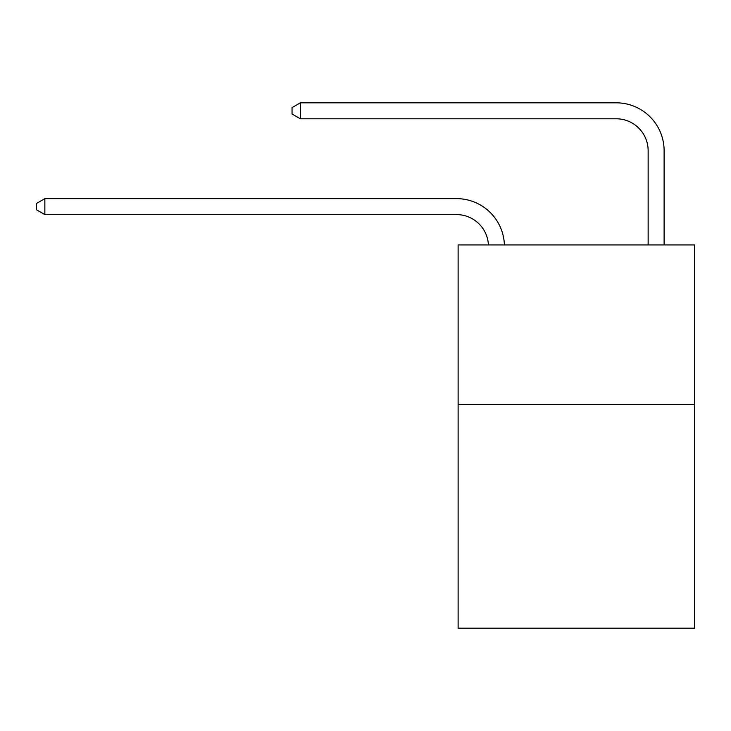 <?xml version="1.0" encoding="UTF-8"?>
<svg xmlns="http://www.w3.org/2000/svg" width="731" height="731" viewBox="0 0 731 731"><rect width="100%" height="100%" fill="white"/><g stroke="black" fill="none" stroke-linecap="round" stroke-linejoin="round"><path stroke-width="1.1" d="M694.45 404.627L694.45 628.185L458.118 628.185L458.118 244.94L694.45 244.94L694.45 404.627L458.118 404.627M488.418 244.94A31.936 31.936 0 0 0 456.519 214.594A31.936 31.936 0 0 1 488.418 244.94A31.936 31.936 0 0 0 456.519 214.594A31.936 31.936 0 0 1 488.418 244.94A31.936 31.936 0 0 0 456.519 214.594A31.936 31.936 0 0 1 488.418 244.94A31.936 31.936 0 0 0 456.519 214.594A31.936 31.936 0 0 1 488.418 244.94A31.936 31.936 0 0 0 456.519 214.594A31.936 31.936 0 0 1 488.418 244.94A31.936 31.936 0 0 0 456.519 214.594A31.936 31.936 0 0 1 488.418 244.94A31.936 31.936 0 0 0 456.519 214.594A31.936 31.936 0 0 1 488.418 244.94A31.936 31.936 0 0 0 456.519 214.594A31.936 31.936 0 0 1 488.418 244.94A31.936 31.936 0 0 0 456.519 214.594A31.936 31.936 0 0 1 488.418 244.94A31.936 31.936 0 0 0 456.519 214.594A31.936 31.936 0 0 1 488.418 244.94A31.936 31.936 0 0 0 456.519 214.594A31.936 31.936 0 0 1 488.418 244.94A31.936 31.936 0 0 0 456.519 214.594A31.936 31.936 0 0 1 488.418 244.94A31.936 31.936 0 0 0 456.519 214.594A31.936 31.936 0 0 1 488.418 244.94A31.936 31.936 0 0 0 456.519 214.594A31.936 31.936 0 0 1 488.418 244.94A31.936 31.936 0 0 0 456.519 214.594A31.936 31.936 0 0 1 488.418 244.94A31.936 31.936 0 0 0 456.519 214.594A31.936 31.936 0 0 1 488.418 244.94A31.936 31.936 0 0 0 456.519 214.594A31.936 31.936 0 0 1 488.418 244.94A31.936 31.936 0 0 0 456.519 214.594A31.936 31.936 0 0 1 488.418 244.94A31.936 31.936 -33.1 0 0 456.519 214.594L44.856 214.594L36.55 209.806L36.55 203.419L44.856 198.631L456.519 198.631A47.908 47.908 0 0 1 504.399 244.94M648.141 244.94L648.141 150.723A31.936 31.936 -166.6 0 0 616.206 118.787L300.35 118.787L300.35 102.815L616.206 102.815A47.908 47.908 13.4 0 1 664.113 150.723L664.113 244.94M44.856 198.631L456.519 198.631L44.856 198.631L456.519 198.631L44.856 198.631L456.519 198.631L44.856 198.631L456.519 198.631L44.856 198.631L456.519 198.631L44.856 198.631L456.519 198.631L44.856 198.631L456.519 198.631L44.856 198.631L456.519 198.631L44.856 198.631L456.519 198.631L44.856 198.631L456.519 198.631L44.856 198.631L456.519 198.631L44.856 198.631L456.519 198.631L44.856 198.631L456.519 198.631L44.856 198.631L456.519 198.631L44.856 198.631L456.519 198.631L44.856 198.631L456.519 198.631L44.856 198.631L456.519 198.631L44.856 198.631L456.519 198.631L44.856 198.631L44.856 214.594M648.141 150.723A31.936 31.936 -166.6 0 0 616.206 118.787A31.936 31.936 -166.6 0 1 648.141 150.723A31.936 31.936 -166.6 0 0 616.206 118.787A31.936 31.936 -166.6 0 1 648.141 150.723A31.936 31.936 -166.6 0 0 616.206 118.787A31.936 31.936 -166.6 0 1 648.141 150.723A31.936 31.936 -166.6 0 0 616.206 118.787A31.936 31.936 -166.6 0 1 648.141 150.723A31.936 31.936 -166.6 0 0 616.206 118.787A31.936 31.936 -166.6 0 1 648.141 150.723A31.936 31.936 -166.6 0 0 616.206 118.787A31.936 31.936 -166.6 0 1 648.141 150.723A31.936 31.936 -166.6 0 0 616.206 118.787A31.936 31.936 -166.6 0 1 648.141 150.723A31.936 31.936 -166.6 0 0 616.206 118.787A31.936 31.936 -166.6 0 1 648.141 150.723A31.936 31.936 -166.6 0 0 616.206 118.787A31.936 31.936 -166.6 0 1 648.141 150.723A31.936 31.936 -166.6 0 0 616.206 118.787A31.936 31.936 -166.6 0 1 648.141 150.723A31.936 31.936 -166.6 0 0 616.206 118.787A31.936 31.936 -166.6 0 1 648.141 150.723A31.936 31.936 -166.6 0 0 616.206 118.787A31.936 31.936 -166.6 0 1 648.141 150.723A31.936 31.936 -166.6 0 0 616.206 118.787A31.936 31.936 -166.6 0 1 648.141 150.723A31.936 31.936 -166.6 0 0 616.206 118.787A31.936 31.936 -166.6 0 1 648.141 150.723A31.936 31.936 -166.6 0 0 616.206 118.787A31.936 31.936 -166.6 0 1 648.141 150.723A31.936 31.936 -166.6 0 0 616.206 118.787A31.936 31.936 -166.6 0 1 648.141 150.723A31.936 31.936 -166.6 0 0 616.206 118.787A31.936 31.936 -166.6 0 1 648.141 150.723A31.936 31.936 -166.6 0 0 616.206 118.787M300.35 118.787L292.044 113.999L292.044 107.612L300.35 102.815"/></g></svg>
